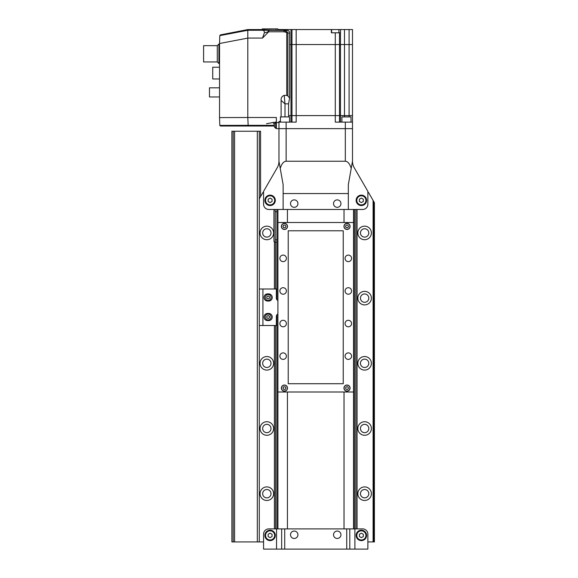 <?xml version="1.0" encoding="UTF-8"?>
<svg xmlns="http://www.w3.org/2000/svg" width="578" height="578" viewBox="0 0 578 578"><rect width="100%" height="100%" fill="white"/><g stroke="black" fill="none" stroke-linecap="round" stroke-linejoin="round"><path stroke-width="0.87" d="M366.575 200.342A5.216 5.216 0 0 0 361.358 195.133A5.216 5.216 0 0 0 356.142 200.342A5.216 5.216 0 0 0 361.358 205.558A5.216 5.216 0 0 0 366.575 200.342M275.309 200.342A5.216 5.216 0 0 0 270.092 195.133A5.216 5.216 0 0 0 264.883 200.342A5.216 5.216 0 0 0 270.092 205.558A5.216 5.216 0 0 0 275.309 200.342M373.612 541.933L373.612 201.31L374.4 202.661L374.4 541.933L373.092 541.933L373.092 200.407L368.468 192.395L367.875 192.395L367.875 204.258A5.216 5.216 0 0 1 362.659 209.467A5.216 5.216 0 0 0 367.875 204.258L367.875 191.369L354.242 167.75A13.041 13.041 0 0 1 352.493 161.233L352.493 128.641L278.964 128.641L278.964 161.233L280.229 168.371C281.696 163.776 283.661 161.392 286.132 161.233L345.319 161.233C347.797 161.392 349.762 163.776 351.222 168.371L352.493 161.233M373.092 541.933L367.875 541.933L367.875 534.108A5.216 5.216 0 0 0 362.659 528.892L357.06 528.892L362.659 528.892A5.216 5.216 0 0 1 367.875 534.108L367.875 549.1L349.798 549.1L349.798 528.892L346.735 528.892L357.06 528.892L357.06 209.467L362.659 209.467L283.133 209.467L283.133 184.7L280.229 168.371M278.964 161.233A13.041 13.041 0 0 1 277.216 167.75L263.575 191.369L263.575 204.258A5.216 5.216 0 0 0 268.792 209.467A5.216 5.216 0 0 1 263.575 204.258L263.575 192.395L262.99 192.395L259.276 198.825M274.398 289L274.398 242.066A2.218 0.455 90 0 1 273.943 239.848L273.943 211.685A2.218 0.455 90 0 1 274.398 209.467L268.792 209.467L276.92 209.467L274.398 209.467L276.92 209.467L276.92 299.751M351.222 168.371L348.324 184.7L348.324 209.467M283.133 193.565L348.324 193.565M274.658 200.342A4.566 4.566 0 0 1 270.092 204.908A4.566 4.566 0 0 1 265.533 200.342A4.566 4.566 0 0 1 270.092 195.783A4.566 4.566 0 0 1 274.658 200.342M270.092 198.088L268.141 199.215L268.141 201.476L270.092 202.603L272.05 201.476L272.05 199.215L270.092 198.088M365.925 200.342A4.566 4.566 0 0 1 361.358 204.908A4.566 4.566 0 0 1 356.792 200.342A4.566 4.566 0 0 1 361.358 195.783A4.566 4.566 0 0 1 365.925 200.342M361.358 198.088L359.4 199.215L359.4 201.476L361.358 202.603L363.316 201.476L363.316 199.215L361.358 198.088M287.432 209.467L287.432 222.508L287.432 209.467M287.432 392L287.432 528.892L287.432 392M344.018 528.892L344.018 392L344.018 528.892M344.018 222.508L344.018 209.467L344.018 222.508M366.575 535.409A5.216 5.216 0 0 0 361.358 530.192A5.216 5.216 0 0 0 356.142 535.409A5.216 5.216 0 0 0 361.358 540.625A5.216 5.216 0 0 0 366.575 535.409M275.309 535.409A5.216 5.216 0 0 0 270.092 530.192A5.216 5.216 0 0 0 264.883 535.409A5.216 5.216 0 0 0 270.092 540.625A5.216 5.216 0 0 0 275.309 535.409M281.659 549.1L346.735 549.1L346.735 528.892L281.659 528.892L281.659 549.1L263.575 549.1L263.575 534.108A5.216 5.216 0 0 1 268.792 528.892L274.398 528.892L274.398 325.508M346.735 549.1L349.798 549.1M284.716 549.1L284.716 528.892L277.917 528.892L277.917 392L353.534 392L353.534 209.467M274.658 535.409A4.566 4.566 0 0 1 270.092 539.975A4.566 4.566 0 0 1 265.533 535.409A4.566 4.566 0 0 1 270.092 530.85A4.566 4.566 0 0 1 274.658 535.409M268.141 536.543L270.092 537.67L272.05 536.543L272.05 534.282L270.092 533.154L268.141 534.282L268.141 536.543M365.925 535.409A4.566 4.566 0 0 1 361.358 539.975A4.566 4.566 0 0 1 356.792 535.409A4.566 4.566 0 0 1 361.358 530.85A4.566 4.566 0 0 1 365.925 535.409M361.358 537.67L363.316 536.543L363.316 534.282L361.358 533.154L359.4 534.282L359.4 536.543L361.358 537.67M294.216 207.321A3.714 3.714 0 0 0 297.93 203.601A3.714 3.714 0 0 0 294.216 199.887A3.714 3.714 0 0 0 290.503 203.601A3.714 3.714 0 0 0 294.216 207.321M294.216 538.472A3.714 3.714 0 0 0 297.93 534.758A3.714 3.714 0 0 0 294.216 531.045A3.714 3.714 0 0 0 290.503 534.758A3.714 3.714 0 0 0 294.216 538.472M337.241 538.472A3.714 3.714 0 0 0 340.955 534.758A3.714 3.714 0 0 0 337.241 531.045A3.714 3.714 0 0 0 333.52 534.758A3.714 3.714 0 0 0 337.241 538.472M337.241 207.321A3.714 3.714 0 0 0 340.955 203.601A3.714 3.714 0 0 0 337.241 199.887A3.714 3.714 0 0 0 333.52 203.601A3.714 3.714 0 0 0 337.241 207.321M266.834 226.157A6.777 6.777 0 0 0 260.057 232.941A6.777 6.777 0 0 0 266.834 239.718A6.777 6.777 0 0 0 273.618 232.941A6.777 6.777 0 0 0 266.834 226.157M266.834 228.765A4.169 4.169 0 0 0 262.665 232.941A4.169 4.169 0 0 0 266.834 237.11A4.169 4.169 0 0 0 271.01 232.941A4.169 4.169 0 0 0 266.834 228.765M364.617 226.157A6.777 6.777 0 0 0 357.84 232.941A6.777 6.777 0 0 0 364.617 239.718A6.777 6.777 0 0 0 371.401 232.941A6.777 6.777 0 0 0 364.617 226.157M364.617 228.765A4.169 4.169 0 0 0 360.448 232.941A4.169 4.169 0 0 0 364.617 237.11A4.169 4.169 0 0 0 368.793 232.941A4.169 4.169 0 0 0 364.617 228.765M364.617 291.348A6.777 6.777 0 0 0 357.84 298.125A6.777 6.777 0 0 0 364.617 304.909A6.777 6.777 0 0 0 371.401 298.125A6.777 6.777 0 0 0 364.617 291.348M364.617 293.956A4.169 4.169 0 0 0 360.448 298.125A4.169 4.169 0 0 0 364.617 302.301A4.169 4.169 0 0 0 368.793 298.125A4.169 4.169 0 0 0 364.617 293.956M266.834 356.532A6.777 6.777 0 0 0 260.057 363.316A6.777 6.777 0 0 0 266.834 370.093A6.777 6.777 0 0 0 273.618 363.316A6.777 6.777 0 0 0 266.834 356.532M266.834 359.14A4.169 4.169 0 0 0 262.665 363.316A4.169 4.169 0 0 0 266.834 367.485A4.169 4.169 0 0 0 271.01 363.316A4.169 4.169 0 0 0 266.834 359.14M364.617 356.532A6.777 6.777 0 0 0 357.84 363.316A6.777 6.777 0 0 0 364.617 370.093A6.777 6.777 0 0 0 371.401 363.316A6.777 6.777 0 0 0 364.617 356.532M364.617 359.14A4.169 4.169 0 0 0 360.448 363.316A4.169 4.169 0 0 0 364.617 367.485A4.169 4.169 0 0 0 368.793 363.316A4.169 4.169 0 0 0 364.617 359.14M266.834 421.723A6.777 6.777 0 0 0 260.057 428.5A6.777 6.777 0 0 0 266.834 435.285A6.777 6.777 0 0 0 273.618 428.5A6.777 6.777 0 0 0 266.834 421.723M266.834 424.331A4.169 4.169 0 0 0 262.665 428.5A4.169 4.169 0 0 0 266.834 432.676A4.169 4.169 0 0 0 271.01 428.5A4.169 4.169 0 0 0 266.834 424.331M364.617 421.723A6.777 6.777 0 0 0 357.84 428.5A6.777 6.777 0 0 0 364.617 435.285A6.777 6.777 0 0 0 371.401 428.5A6.777 6.777 0 0 0 364.617 421.723M364.617 424.331A4.169 4.169 0 0 0 360.448 428.5A4.169 4.169 0 0 0 364.617 432.676A4.169 4.169 0 0 0 368.793 428.5A4.169 4.169 0 0 0 364.617 424.331M266.834 486.907A6.777 6.777 0 0 0 260.057 493.691A6.777 6.777 0 0 0 266.834 500.469A6.777 6.777 0 0 0 273.618 493.691A6.777 6.777 0 0 0 266.834 486.907M266.834 489.515A4.169 4.169 0 0 0 262.665 493.691A4.169 4.169 0 0 0 266.834 497.86A4.169 4.169 0 0 0 271.01 493.691A4.169 4.169 0 0 0 266.834 489.515M364.617 486.907A6.777 6.777 0 0 0 357.84 493.691A6.777 6.777 0 0 0 364.617 500.469A6.777 6.777 0 0 0 371.401 493.691A6.777 6.777 0 0 0 364.617 486.907M364.617 489.515A4.169 4.169 0 0 0 360.448 493.691A4.169 4.169 0 0 0 364.617 497.86A4.169 4.169 0 0 0 368.793 493.691A4.169 4.169 0 0 0 364.617 489.515M373.612 201.31L373.092 200.407M355.867 528.892L355.867 209.467M354.531 528.892L354.531 209.467M353.534 528.892L353.534 392M353.534 222.508L277.917 222.508L277.917 209.467L276.92 209.467M283.133 209.467L277.917 209.467M233.18 131.242L233.18 541.933L231.894 541.933L231.894 131.242L259.276 131.242L259.276 541.933L263.575 541.933L263.575 534.108A5.216 5.216 0 0 1 268.792 528.892L276.92 528.892L276.92 314.757M276.92 528.892L277.917 528.892M275.59 528.892L275.59 325.508M275.59 289L275.59 242.066M259.276 131.242L260.577 131.242L260.577 196.563M234.574 131.242L234.574 541.933L233.18 541.933M257.318 131.242L257.318 541.933L234.574 541.933M259.276 541.933L257.318 541.933M274.796 209.467A2.218 0.455 90 0 1 275.251 211.685L275.251 239.848A2.218 0.455 90 0 1 274.796 242.066L276.92 242.066M274.796 242.066L274.398 242.066M286.912 30.432L286.912 29.55L278.307 29.55L277.917 29.94M279.615 30.338L279.615 29.55M338.932 32.809L338.932 29.55L286.912 29.55M331.635 32.809L331.635 29.55M331.375 29.55L331.375 32.809L340.514 32.809L340.514 29.55L352.493 29.55L352.493 44.542L289.571 44.542L290.987 44.542L290.987 115.6L352.493 115.6L352.493 128.641L278.964 128.641L278.964 121.467L278.964 122.117L286.132 122.117L286.132 161.233M287.172 30.432L287.172 29.55M340.514 29.55L338.932 29.55M290.987 122.117L290.987 115.6L288.581 115.6L352.493 115.6L352.493 44.542L290.987 44.542L290.987 29.55M296.167 29.55L296.167 122.117L286.132 122.117M352.493 122.117L335.283 122.117L335.283 32.809M264.471 29.948L264.471 28.9L262.275 28.9L262.275 29.825L275.959 30.143L275.959 28.9L277.917 28.9L277.917 30.143M264.471 28.9L275.959 28.9M274.398 125.375L274.398 127.008L274.398 125.375M274.398 126.018L274.398 127.008L274.398 126.018L220.413 126.018L219.806 125.412L219.539 117.594L247.803 117.507L248.143 125.325L219.806 125.412M278.964 128.641L276.356 128.641L276.356 122.558L278.964 122.558M284.203 95.392L284.997 103.859L281.103 100.406C280.922 97.863 281.956 96.194 284.203 95.392L286.753 95.392L286.753 32.498L284.058 31.783L268.676 31.783L262.513 38.076L264.428 32.643C264.399 31.154 263.763 30.359 262.513 30.258L286.984 30.432C288.639 30.424 289.499 31.284 289.571 33.011L289.571 98.043L288.581 103.859L288.581 116.901M268.676 31.783L268.676 30.475M276.356 122.558L276.356 117.507L247.803 117.507L247.803 38.105L219.539 43.509L219.539 117.594M273.755 122.37L266.501 123.743M274.398 124.711L273.119 122.449L276.356 122.066M289.571 33.011L287.858 33.04L287.244 31.949L286.753 32.498L287.858 33.04L287.858 95.919L289.571 98.043M275.959 30.143L286.984 30.432M219.539 43.509L219.799 35.634L220.413 34.89L247.803 29.565L247.803 38.105M280.431 121.467L278.964 121.467M281.103 100.406L281.103 116.901M247.803 29.565L262.275 29.565M287.858 95.919L286.753 95.392M284.058 31.783L284.058 30.475L287.244 31.949M219.539 78.962L212.733 78.962L212.733 67.229L219.539 67.229M219.539 87.827L209.467 87.827L209.467 96.959L219.539 96.959M217.292 61.947L217.292 45.655L203.601 45.655L203.601 61.947L217.292 61.947L218.925 63.58L218.925 44.022L217.292 45.655M219.539 44.022L218.925 44.022M219.539 63.58L218.925 63.58M341.894 122.117L341.894 116.901L351.019 116.901L351.019 122.117M280.431 122.117L280.431 116.901L289.564 116.901L289.564 122.117M347.017 385.02A3.063 3.063 0 0 0 343.953 388.084A3.063 3.063 0 0 0 347.017 391.147A3.063 3.063 0 0 0 350.08 388.084A3.063 3.063 0 0 0 347.017 385.02M347.017 223.354A3.063 3.063 0 0 0 343.953 226.417A3.063 3.063 0 0 0 347.017 229.48A3.063 3.063 0 0 0 350.08 226.417A3.063 3.063 0 0 0 347.017 223.354M284.434 385.02A3.063 3.063 0 0 0 281.37 388.084A3.063 3.063 0 0 0 284.434 391.147A3.063 3.063 0 0 0 287.497 388.084A3.063 3.063 0 0 0 284.434 385.02M284.434 223.354A3.063 3.063 0 0 0 281.37 226.417A3.063 3.063 0 0 0 284.434 229.48A3.063 3.063 0 0 0 287.497 226.417A3.063 3.063 0 0 0 284.434 223.354M283.133 255.1A3.258 3.258 0 0 0 279.875 258.359A3.258 3.258 0 0 0 283.133 261.624A3.258 3.258 0 0 0 286.392 258.359A3.258 3.258 0 0 0 283.133 255.1M283.133 287.7A3.258 3.258 0 0 0 279.875 290.958A3.258 3.258 0 0 0 283.133 294.216A3.258 3.258 0 0 0 286.392 290.958A3.258 3.258 0 0 0 283.133 287.7M283.133 320.291A3.258 3.258 0 0 0 279.875 323.55A3.258 3.258 0 0 0 283.133 326.808A3.258 3.258 0 0 0 286.392 323.55A3.258 3.258 0 0 0 283.133 320.291M283.133 352.883A3.258 3.258 0 0 0 279.875 356.142A3.258 3.258 0 0 0 283.133 359.4A3.258 3.258 0 0 0 286.392 356.142A3.258 3.258 0 0 0 283.133 352.883M348.324 352.883A3.258 3.258 0 0 0 345.059 356.142A3.258 3.258 0 0 0 348.324 359.4A3.258 3.258 0 0 0 351.583 356.142A3.258 3.258 0 0 0 348.324 352.883M348.324 320.291A3.258 3.258 0 0 0 345.059 323.55A3.258 3.258 0 0 0 348.324 326.808A3.258 3.258 0 0 0 351.583 323.55A3.258 3.258 0 0 0 348.324 320.291M348.324 287.7A3.258 3.258 0 0 0 345.059 290.958A3.258 3.258 0 0 0 348.324 294.216A3.258 3.258 0 0 0 351.583 290.958A3.258 3.258 0 0 0 348.324 287.7M348.324 255.1A3.258 3.258 0 0 0 345.059 258.359A3.258 3.258 0 0 0 348.324 261.624A3.258 3.258 0 0 0 351.583 258.359A3.258 3.258 0 0 0 348.324 255.1M277.917 222.508L277.917 392M288.22 230.788L288.22 383.72L343.238 383.72L343.238 230.788L288.22 230.788M284.434 229.35A2.933 2.933 0 0 0 287.367 226.417A2.933 2.933 0 0 0 284.434 223.484A2.933 2.933 0 0 0 281.5 226.417A2.933 2.933 0 0 0 284.434 229.35M285.192 225.117L283.682 225.117L282.931 226.417L283.682 227.725L285.192 227.725L285.944 226.417L285.192 225.117M347.017 229.35A2.933 2.933 0 0 0 349.95 226.417A2.933 2.933 0 0 0 347.017 223.484A2.933 2.933 0 0 0 344.083 226.417A2.933 2.933 0 0 0 347.017 229.35M347.768 225.117L346.265 225.117L345.514 226.417L346.265 227.725L347.768 227.725L348.52 226.417L347.768 225.117M284.434 391.017A2.933 2.933 0 0 0 287.367 388.084A2.933 2.933 0 0 0 284.434 385.15A2.933 2.933 0 0 0 281.5 388.084A2.933 2.933 0 0 0 284.434 391.017M285.192 386.783L283.682 386.783L282.931 388.084L283.682 389.391L285.192 389.391L285.944 388.084L285.192 386.783M347.017 391.017A2.933 2.933 0 0 0 349.95 388.084A2.933 2.933 0 0 0 347.017 385.15A2.933 2.933 0 0 0 344.083 388.084A2.933 2.933 0 0 0 347.017 391.017M347.768 386.783L346.265 386.783L345.514 388.084L346.265 389.391L347.768 389.391L348.52 388.084L347.768 386.783M277.917 313.991A2.608 2.608 0 0 0 276.356 316.376L276.356 325.508L262.925 325.508L262.925 289L259.276 289M262.925 325.508L259.276 325.508M262.925 289L276.356 289L276.356 298.125A2.608 2.608 0 0 0 277.917 300.517M267.621 320.617L268.662 320.617A3.584 3.584 0 0 0 272.245 317.033A3.584 3.584 0 0 0 268.662 313.442L267.621 313.442A3.584 3.584 0 0 0 264.03 317.033A3.584 3.584 0 0 0 267.621 320.617M267.621 301.059L268.662 301.059A3.584 3.584 0 0 0 272.245 297.475A3.584 3.584 0 0 0 268.662 293.891L267.621 293.891A3.584 3.584 0 0 0 264.03 297.475A3.584 3.584 0 0 0 267.621 301.059M268.141 300.408A2.933 2.933 0 0 0 271.075 297.475A2.933 2.933 0 0 0 268.141 294.542A2.933 2.933 0 0 0 265.208 297.475A2.933 2.933 0 0 0 268.141 300.408M268.141 295.972L266.834 296.724L266.834 298.226L268.141 298.978L269.442 298.226L269.442 296.724L268.141 295.972M268.141 319.966A2.933 2.933 0 0 0 271.075 317.033A2.933 2.933 0 0 0 268.141 314.1A2.933 2.933 0 0 0 265.208 317.033A2.933 2.933 0 0 0 268.141 319.966M268.141 315.523L266.834 316.282L266.834 317.784L268.141 318.536L269.442 317.784L269.442 316.282L268.141 315.523M345.319 161.233L345.319 122.117M354.906 528.892L354.906 549.1M276.551 549.1L276.551 528.892M275.251 239.848L276.92 239.848M275.251 211.685L276.92 211.685M349.083 29.55L349.083 116.901M344.488 29.55L344.488 116.901M340.471 32.809L340.471 122.117M291.962 29.55L291.962 122.117M339.496 32.809L339.496 122.117M276.356 122.442L275.699 122.442L275.699 128.309L274.398 127.008L275.699 128.309L276.356 128.309M268.907 30.872A5.216 3.62 0 0 1 264.428 32.643M274.398 125.325L248.143 125.325M262.513 38.076L247.803 38.076M219.799 35.634L247.868 30.266L262.513 30.258M288.581 103.859L284.997 103.859L284.997 116.901M273.119 122.449L273.741 122.377L273.119 122.449M275.699 122.442L274.398 123.75"/></g></svg>
